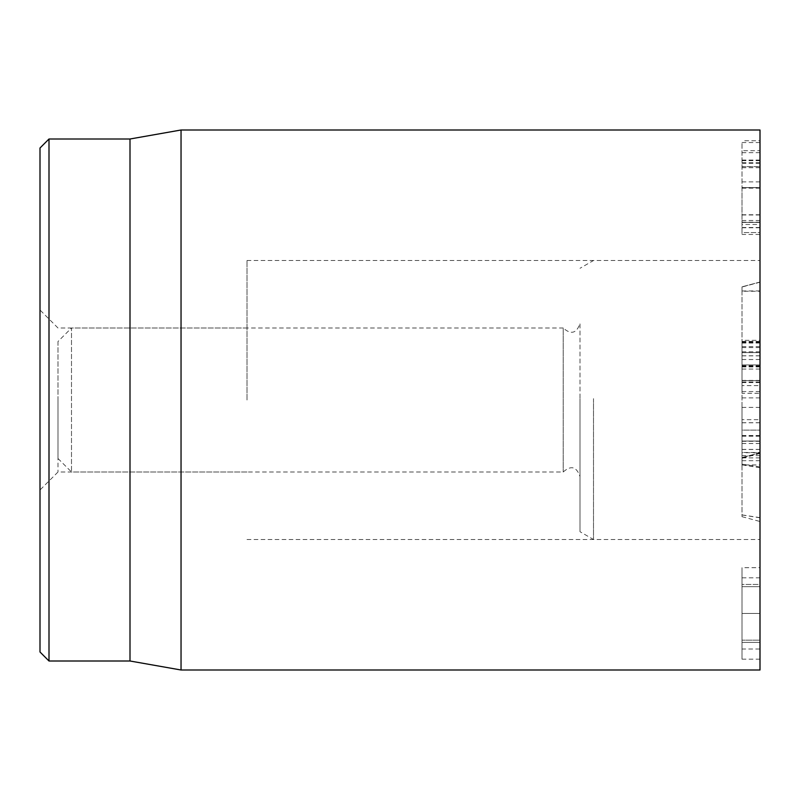 <?xml version="1.0" encoding="UTF-8"?>
<svg xmlns="http://www.w3.org/2000/svg" width="800" height="800" viewBox="0 0 800 800"><rect width="100%" height="100%" fill="white"/><g stroke="black" fill="none" stroke-linecap="round" stroke-linejoin="round"><path stroke-width="0.6" stroke-dasharray="4 3" d="M742 352.58L742 385.62L742 352.58L760 352.58L760 385.62L742 385.62M760 385.62L760 352.58M760 340.33L760 397.88L760 340.33L742 340.33L742 397.88L742 340.33M760 397.88L742 397.88M760 452.46L760 430.13L742 430.13L742 460.7L742 430.13L760 430.13L760 452.46L742 452.46M760 460.7L742 460.7M760 455.64L742 455.64M760 441.3L742 441.3M760 441.04L742 441.04L760 441.04M742 452.69L742 419.66L742 452.69L760 452.69L760 419.66L742 419.66M760 419.66L760 452.69M760 464.95L760 407.4L760 464.95L742 464.95L742 407.4L742 464.95M760 407.4L742 407.4M760 393.27L760 341.4L760 393.27L742 393.27L742 341.4L742 393.27M760 366.9L742 366.9M760 380.64L742 380.64L760 380.64M760 391.55L742 391.55M760 366.56L742 366.56M760 343.03L742 343.03M760 342.51L742 342.51M760 352.65L742 352.65M760 366.22L742 366.22M760 380.39L742 380.39M760 365.7L742 365.7M760 359.52L742 359.52M760 365.79L742 365.79M760 382.02L742 382.02M760 366.82L742 366.82M760 346.64L742 346.64M760 341.4L742 341.4M760 341.83L742 341.83M760 577.82L760 586.67L742 586.67L742 577.82L742 649.02L742 586.67L760 586.67L760 577.82L742 577.82M760 649.02L760 586.67L760 640.17L742 640.17L760 640.17L760 649.02L742 649.02M760 567.69L760 659.15L760 584.44L742 584.44L742 659.15L742 567.69L742 584.44L760 584.44L760 567.69L742 567.69M760 642.4L742 642.4L760 642.4M760 659.15L742 659.15M760 166.6L760 232.55L742 232.55L742 142.55L742 232.55L760 232.55L760 166.6L742 166.6M760 227.49L742 227.49M760 222.42L742 222.42L760 222.42M760 222.16L742 222.16M760 188.16L742 188.16M760 142.55L742 142.55M760 160.67L742 160.67M760 167.72L742 167.72M760 163.42L742 163.42M760 152.69L742 152.69M760 220.45L742 220.45M742 187.55L742 234.45L742 187.55L760 187.55L760 150.72L742 150.72M760 150.72L760 224.46L742 224.46M760 224.46L760 187.55L760 234.45L742 234.45M760 234.45L760 140.73L742 140.73M760 140.73L760 187.55M760 130L760 670M760 400L760 539.5L760 400M58 400L58 472L58 400M40 400L40 490L40 400M247 400L247 260.5L247 400M40 652L40 148M49 139L49 661M130 139L130 661M181.04 670L181.04 130M742 291.23L742 516.67L742 286.84L742 291.23L760 291.28L760 282.02L760 521.49L760 291.28M760 453.27L742 458.05M760 452.92L742 457.79M58 341.5L58 458.5L58 341.5L71.5 328L71.5 472L71.5 328L563.21 328L563.21 472L563.21 328C570.95 334.93 576.55 333.43 580 323.5L580 476.5L580 323.5M580 398.73L580 531.71L580 398.73M593.5 398.65L593.5 539.5L593.5 398.65M760 398.65L760 539.5L760 398.65M760 355.87L742 355.87M760 382.49L742 382.49M760 382.56L742 382.56M760 369.07L742 369.07M760 355.79L742 355.79M760 435.54L742 435.54M760 435.97L742 435.97M760 443.53L742 443.53M760 457.87L742 457.87M760 449.41L742 449.41M760 422.79L742 422.79M760 422.72L742 422.72M760 436.21L742 436.21M760 449.49L742 449.49M760 347.58L742 347.58M760 364.93L742 364.93L760 364.93M760 351.79L742 351.79M760 613.46L742 613.46L760 613.46M760 166.69L742 166.69M760 162.65L742 162.65M760 181.89L742 181.89M760 227.75L742 227.75M760 160.06L742 160.06M760 160.2L742 160.2M760 187.63L742 187.63L760 187.63M760 214.76L742 214.76M760 214.98L742 214.98M760 453.45L742 458.27M760 467.75L742 464.91M760 517.8L742 514.96M760 517.65L742 514.89M760 466.91L742 464.14M760 452.75L742 457.57L760 452.75M760 290.93L742 290.98M760 282.02L742 286.84L760 282.02M760 282.19L742 287.02M247 328L58 328L40 310M247 472L58 472L40 490M247 539.5L760 539.5L593.5 539.5L580 531.71M247 260.5L760 260.5L593.5 260.5L580 268.29M742 516.67L760 521.49M58 458.5L71.5 472L563.21 472C570.95 465.07 576.55 466.57 580 476.5"/><path stroke-width="1.2" d="M760 400L760 130L181.04 130L181.04 670L760 670L760 400M40 400L40 652L49 661L49 139L40 148L40 400M49 661L130 661L130 139L49 139M130 661L181.04 670M130 139L181.04 130"/></g></svg>
